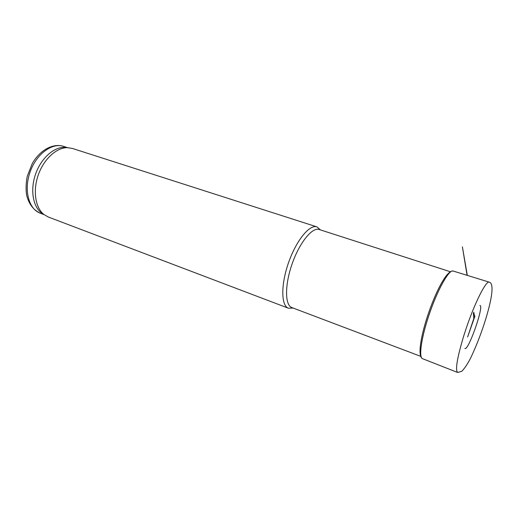 <?xml version="1.0" encoding="UTF-8"?>
<svg xmlns="http://www.w3.org/2000/svg" width="518" height="518" viewBox="0 0 518 518"><rect width="100%" height="100%" fill="white"/><g stroke="black" fill="none" stroke-linecap="round" stroke-linejoin="round"><path stroke-width="0.78" d="M450.705 271.853L319.205 229.513C312.283 226.949 299.521 242.579 292.126 263.85C284.641 285.094 284.868 305.264 291.887 307.582L421.082 356.481M320.454 229.914L316.912 226.871C309.635 224.184 296.27 240.423 288.558 262.607C280.756 284.751 281.073 305.782 288.442 308.223L293.11 308.048M316.912 226.871L72.267 148.401L67.236 147.649C56.391 147.624 43.745 159.227 38.254 175C32.705 190.754 35.36 207.712 43.855 214.458L48.258 217.003L288.442 308.223M67.178 147.649L63.992 147.358C53.335 147.332 40.941 158.657 35.58 174.067C30.167 189.452 32.789 206.034 41.142 212.658L43.81 214.42M466.258 328.185C474.961 302.305 486.182 280.322 489.27 282.155L489.309 282.168C493.881 283.372 492.676 296.108 485.793 318.848C481.695 332.167 476.735 345.046 470.914 357.485C467.773 363.707 464.724 368.311 461.778 371.302L457.653 372.481C455.082 370.156 457.122 357.919 463.772 335.787L466.258 328.185M479.901 305.465C484.55 304.979 468.207 351.696 464.873 348.413M422.643 358.767L422.235 358.553C418.797 356.637 421.302 338.377 428.386 316.938L429.014 315.048C437.095 290.734 448.569 270.027 452.894 270.953L453.347 271.043M67.541 147.649L63.513 146.354C52.091 142.424 36.279 154.079 30.05 172.125C23.666 190.119 28.762 209.097 40.139 213.144L44.095 214.646M41.142 212.658L43.855 214.458M63.992 147.358L67.236 147.649M63.513 146.354C52.894 142.916 39.672 150.311 32.213 163.701L27.286 176.172C25.971 182.744 25.745 189.057 26.612 195.118C28.84 203.962 33.346 209.971 40.139 213.144M473.75 312.173C475.433 321.173 474.469 314.549 474.922 316.142L467.637 336.959L473.465 319.554C473.853 319.833 473.828 317.676 473.381 313.079M467.042 275.11L462.399 246.879L467.281 275.181M452.894 270.953L489.27 282.155M422.235 358.553L457.653 372.481M422.513 358.715C420.428 357.614 419.658 353.749 420.215 347.112C421.076 338.766 423.491 328.47 427.467 316.233C430.788 306.183 434.44 297.086 438.416 288.934C444.567 276.618 449.501 270.642 453.211 270.998"/></g></svg>
